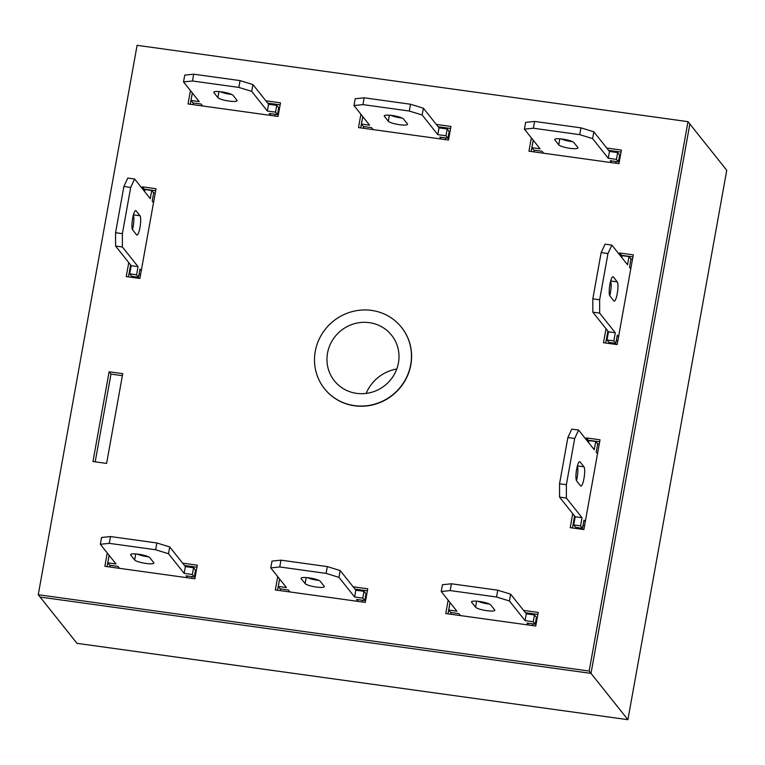 <?xml version="1.0" encoding="UTF-8"?>
<svg xmlns="http://www.w3.org/2000/svg" width="765" height="765" viewBox="0 0 765 765"><rect width="100%" height="100%" fill="white"/><g stroke="black" fill="none" stroke-linecap="round" stroke-linejoin="round"><path stroke-width="1.15" d="M396.777 369.007A39.311 37.753 -38.6 0 0 366.158 393.411M398.431 362.916A36.577 35.123 -38.6 0 0 390.638 334.076A36.577 35.123 -38.6 0 0 353.755 323.891A36.577 35.123 -38.6 0 0 327.525 353.095A36.577 35.123 -38.6 0 0 333.483 379.631A36.577 35.123 -38.6 0 0 370.729 392.541A36.577 35.123 -38.6 0 0 398.431 362.916M410.709 364.618A49.237 47.287 -38.6 0 0 401.482 327.315A49.237 47.287 -38.6 0 0 351.556 311.785A49.237 47.287 -38.6 0 0 315.257 351.393A49.237 47.287 -38.6 0 0 324.475 388.697A49.237 47.287 -38.6 0 0 374.401 404.226A49.237 47.287 -38.6 0 0 410.709 364.618M627.902 719.674L76.997 643.336L40.105 597.054L591.01 673.382L689.858 123.997L726.75 170.279L627.902 719.674L591.01 673.382L689.858 123.997L688.003 121.664L137.098 45.326L38.25 594.721L589.155 671.048L688.003 121.664M324.475 388.697L324.618 388.878A49.237 47.287 -38.6 0 0 354.558 405.785A49.237 47.287 -38.6 0 0 404.522 381.563A49.237 47.287 -38.6 0 0 401.635 327.506L401.482 327.315M606.023 328.73L603.509 342.72L617.145 344.604L633.286 254.85L619.65 252.966L619.373 254.535M92.967 461.524L106.603 463.418L122.744 373.664L109.108 371.78L92.967 461.524M448.156 600.219L445.756 613.549L535.758 626.019L538.206 612.421L523.566 610.394M107.253 552.98L104.853 566.31L194.855 578.789L197.303 565.182L182.663 563.155M531.35 137.863L528.95 151.193L618.952 163.662L621.4 150.064L606.75 148.037M360.898 114.243L358.498 127.573L448.5 140.043L450.948 126.445L436.299 124.418M277.705 576.6L275.304 589.93L365.307 602.399L367.755 588.801L353.114 586.774M572.746 513.678L570.231 527.659L583.867 529.552L600.018 439.799L586.382 437.905L586.095 439.473M190.447 90.624L188.047 103.954L278.049 116.433L280.497 102.826L265.847 100.798M128.759 262.605L126.235 276.586L139.871 278.47L156.022 188.726L142.386 186.832L142.108 188.4M632.923 256.877L621.515 255.3L621.228 256.858M607.879 331.063L605.727 343.026M122.381 375.692L110.973 374.104L95.185 461.84M450.021 602.552L447.984 613.855M537.843 614.448L525.421 612.727M109.118 555.314L107.081 566.626M196.94 567.209L184.518 565.488M621.037 152.092L608.615 150.37M533.205 140.196L531.178 151.499M38.25 594.721L40.105 597.054L591.01 673.382L589.155 671.048M450.575 128.472L438.163 126.751M362.753 116.576L360.726 127.889M279.569 578.933L277.532 590.245M367.391 590.829L354.97 589.107M599.645 441.816L588.237 440.238L587.95 441.807M574.601 516.012L572.45 527.965M280.124 104.853L267.712 103.132M192.302 92.957L190.275 104.27M155.658 190.743L144.25 189.165L143.963 190.734M130.614 264.939L128.463 276.892M586.382 437.905L588.237 440.238M109.108 371.78L110.973 374.104M619.65 252.966L621.515 255.3M142.386 186.832L144.25 189.165M270.867 115.439L269.318 113.478L277.494 114.616L275.534 112.159L267.358 111.03L251.704 91.379L238.833 87.411L192.474 80.994L183.523 81.932L199.177 101.582L190.992 100.445L192.952 102.902L201.128 104.03L202.687 105.991M236.94 100.263L233.029 95.348A9.849 1.855 -169.8 0 0 222.787 92.029A9.849 1.855 -169.8 0 0 213.789 92.278A9.849 1.855 -169.8 0 0 213.932 92.699L217.853 97.614A9.849 1.855 -169.8 0 0 228.094 100.932A9.849 1.855 -169.8 0 0 237.083 100.684A9.849 1.855 -169.8 0 0 236.94 100.263M192.933 93.741L192.216 93.646L190.992 100.445M277.494 114.616L278.718 107.817L276.758 105.36L268.582 104.231L252.928 84.58L240.057 80.612L193.698 74.195L184.748 75.133L183.523 81.932M278.613 113.258L277.762 113.144M220.387 91.704A9.849 1.855 -169.8 0 0 231.709 94.458M193.038 104.652L193.344 102.959M274.865 115.984L275.161 114.291M275.534 112.159L276.758 105.36M267.358 111.03L268.582 104.231M251.704 91.379L252.928 84.58M238.833 87.411L240.057 80.612M192.474 80.994L193.698 74.195M441.319 139.048L439.77 137.098L447.946 138.236L445.995 135.778L437.81 134.64L422.156 114.999L409.285 111.03L362.926 104.614L353.975 105.551L369.629 125.202L361.443 124.064L363.404 126.521L371.589 127.65L373.138 129.601M407.391 123.873L403.48 118.967A9.849 1.855 -169.8 0 0 393.239 115.649A9.849 1.855 -169.8 0 0 384.24 115.898A9.849 1.855 -169.8 0 0 384.384 116.318L388.304 121.233A9.849 1.855 -169.8 0 0 398.546 124.552A9.849 1.855 -169.8 0 0 407.544 124.303A9.849 1.855 -169.8 0 0 407.391 123.873M363.385 117.361L362.667 117.265L361.443 124.064M447.946 138.236L449.17 131.437L447.209 128.979L439.034 127.841L423.38 108.2L410.509 104.231L364.15 97.805L355.199 98.752L353.975 105.551M449.065 136.878L448.214 136.763M390.839 115.324A9.849 1.855 -169.8 0 0 402.161 118.078M363.499 128.271L363.796 126.569M445.316 139.603L445.613 137.91M445.995 135.778L447.209 128.979M437.81 134.64L439.034 127.841M422.156 114.999L423.38 108.2M409.285 111.03L410.509 104.231M362.926 104.614L364.15 97.805M581.362 529.198L581.543 528.185M585.263 521.768L583.982 520.162L582.509 528.319L575.691 527.372L573.74 524.924L575.203 516.758L559.55 497.116L559.55 483.786L567.869 437.542L571.78 429.127L578.598 430.064L594.252 449.715L595.725 441.548L597.685 444.006L596.212 452.163L597.494 453.779M588.553 442.562L588.907 440.611L595.725 441.548M577.336 466.153A9.849 2.027 -82.1 0 1 576.475 480.678M582.509 528.319L580.558 525.861L582.022 517.704L566.368 498.063L566.368 484.723L574.687 438.488L578.598 430.064M583.982 466.822A9.849 2.027 -82.1 0 1 584.135 477.561A9.849 2.027 -82.1 0 1 580.912 486.1A9.849 2.027 -82.1 0 1 580.558 485.861L576.638 480.946A9.849 2.027 -82.1 0 1 576.485 470.207A9.849 2.027 -82.1 0 1 579.707 461.678A9.849 2.027 -82.1 0 1 580.071 461.907L583.982 466.822L577.393 465.914M597.58 443.882L599.234 444.111M583.016 525.488L584.556 525.698M573.74 524.924L580.558 525.861M575.203 516.758L582.022 517.704M559.55 497.116L566.368 498.063M559.55 483.786L566.368 484.723M567.869 437.542L574.687 438.488M528.586 625.024L527.028 623.073L535.213 624.211L533.253 621.754L525.067 620.616L509.414 600.974L496.552 597.006L450.183 590.58L441.233 591.527L456.887 611.168L448.711 610.04L450.661 612.497L458.847 613.626L460.406 615.576M494.659 609.848L490.738 604.943A9.849 1.855 -169.8 0 0 480.497 601.625A9.849 1.855 -169.8 0 0 471.508 601.873A9.849 1.855 -169.8 0 0 471.651 602.294L475.562 607.209A9.849 1.855 -169.8 0 0 485.804 610.527A9.849 1.855 -169.8 0 0 494.802 610.269A9.849 1.855 -169.8 0 0 494.659 609.848M450.642 603.336L449.935 603.241L448.711 610.04M535.213 624.211L536.437 617.412L534.477 614.955L526.291 613.817L510.638 594.176L497.776 590.207L451.407 583.781L442.457 584.728L441.233 591.527M536.332 622.853L535.471 622.739M478.106 601.3A9.849 1.855 -169.8 0 0 489.418 604.044M450.757 614.247L451.063 612.545M532.574 625.579L532.88 623.886M533.253 621.754L534.477 614.955M525.067 620.616L526.291 613.817M509.414 600.974L510.638 594.176M496.552 597.006L497.776 590.207M450.183 590.58L451.407 583.781M358.135 601.405L356.576 599.454L364.752 600.592L362.801 598.134L354.616 596.996L338.962 577.355L326.1 573.387L279.732 566.961L270.781 567.907L286.435 587.549L278.259 586.42L280.21 588.878L288.395 590.006L289.954 591.957M324.197 586.229L320.286 581.323A9.849 1.855 -169.8 0 0 310.045 578.005A9.849 1.855 -169.8 0 0 301.047 578.254A9.849 1.855 -169.8 0 0 301.2 578.675L305.111 583.59A9.849 1.855 -169.8 0 0 315.352 586.908A9.849 1.855 -169.8 0 0 324.35 586.65A9.849 1.855 -169.8 0 0 324.197 586.229M280.191 579.717L279.483 579.621L278.259 586.42M364.752 600.592L365.976 593.793L364.025 591.335L355.84 590.198L340.186 570.556L327.324 566.588L280.956 560.162L272.005 561.108L270.781 567.907M365.88 599.234L365.02 599.119M307.654 577.68A9.849 1.855 -169.8 0 0 318.967 580.434M280.306 590.628L280.612 588.926M362.122 601.959L362.428 600.267M362.801 598.134L364.025 591.335M354.616 596.996L355.84 590.198M338.962 577.355L340.186 570.556M326.1 573.387L327.324 566.588M279.732 566.961L280.956 560.162M187.683 577.795L186.124 575.835L194.3 576.973L192.35 574.515L184.164 573.387L168.51 553.736L155.649 549.767L109.28 543.351L100.33 544.288L115.984 563.939L107.808 562.801L109.758 565.259L117.944 566.387L119.503 568.347M153.746 562.619L149.835 557.704A9.849 1.855 -169.8 0 0 139.593 554.386A9.849 1.855 -169.8 0 0 130.595 554.635A9.849 1.855 -169.8 0 0 130.748 555.055L134.659 559.97A9.849 1.855 -169.8 0 0 144.901 563.289A9.849 1.855 -169.8 0 0 153.899 563.04A9.849 1.855 -169.8 0 0 153.746 562.619M109.739 556.098L109.022 556.002L107.808 562.801M194.3 576.973L195.524 570.174L193.574 567.716L185.388 566.588L169.734 546.937L156.863 542.968L110.504 536.552L101.554 537.489L100.33 544.288M195.429 575.615L194.568 575.5M137.203 554.061A9.849 1.855 -169.8 0 0 148.515 556.815M109.854 567.008L110.16 565.316M191.671 578.34L191.977 576.647M192.35 574.515L193.574 567.716M184.164 573.387L185.388 566.588M168.51 553.736L169.734 546.937M155.649 549.767L156.863 542.968M109.28 543.351L110.504 536.552M611.77 162.668L610.221 160.717L618.397 161.855L616.447 159.397L608.261 158.259L592.607 138.618L579.736 134.65L533.377 128.224L524.427 129.17L540.08 148.812L531.895 147.683L533.855 150.141L542.041 151.269L543.59 153.22M577.843 147.492L573.932 142.586A9.849 1.855 -169.8 0 0 563.69 139.268A9.849 1.855 -169.8 0 0 554.692 139.517A9.849 1.855 -169.8 0 0 554.845 139.938L558.756 144.853A9.849 1.855 -169.8 0 0 568.997 148.171A9.849 1.855 -169.8 0 0 577.996 147.913A9.849 1.855 -169.8 0 0 577.843 147.492M533.836 140.98L533.119 140.884L531.895 147.683M618.397 161.855L619.621 155.056L617.671 152.598L609.485 151.46L593.831 131.819L580.96 127.851L534.601 121.425L525.651 122.371L524.427 129.17M619.516 160.497L618.665 160.382M561.3 138.943A9.849 1.855 -169.8 0 0 572.612 141.688M533.951 151.891L534.257 150.189M615.768 163.222L616.074 161.53M616.447 159.397L617.671 152.598M608.261 158.259L609.485 151.46M592.607 138.618L593.831 131.819M579.736 134.65L580.96 127.851M533.377 128.224L534.601 121.425M630.771 268.84L629.49 267.224L630.953 259.067L629.002 256.61L627.529 264.767L611.876 245.125L607.965 253.55L599.645 299.784L599.645 313.115L615.299 332.765L613.826 340.922L615.787 343.38L617.259 335.213L618.541 336.83M617.259 281.883L613.339 276.968A9.849 2.027 97.9 0 0 612.985 276.729A9.849 2.027 97.9 0 0 609.762 285.269A9.849 2.027 97.9 0 0 609.915 296.007L613.836 300.922A9.849 2.027 97.9 0 0 614.19 301.152A9.849 2.027 97.9 0 0 617.412 292.622A9.849 2.027 97.9 0 0 617.259 281.883L610.671 280.965M614.821 343.246L614.639 344.26M611.876 245.125L605.058 244.178L601.147 252.603L592.827 298.838L592.827 312.177L608.481 331.819L607.008 339.976L608.969 342.433L615.787 343.38M629.002 256.61L622.184 255.663L621.83 257.614M609.753 295.73A9.849 2.027 97.9 0 0 610.604 281.214M632.512 259.163L630.857 258.933M607.965 253.55L601.147 252.603M599.645 299.784L592.827 298.838M599.645 313.115L592.827 312.177M615.299 332.765L608.481 331.819M613.826 340.922L607.008 339.976M617.833 340.76L616.294 340.549M137.375 278.125L137.557 277.112M141.276 270.695L139.985 269.089L138.522 277.246L131.704 276.299L129.744 273.851L131.217 265.685L115.563 246.043L115.563 232.713L123.882 186.469L127.793 178.054L134.611 178.991L150.265 198.642L151.738 190.475L153.689 192.933L152.225 201.09L153.507 202.706M144.566 191.489L144.92 189.538L151.738 190.475M133.34 215.08A9.849 2.027 -82.1 0 1 132.479 229.605M138.522 277.246L136.562 274.788L138.035 266.631L122.381 246.99L122.381 233.65L130.7 187.415L134.611 178.991M139.995 215.749A9.849 2.027 -82.1 0 1 140.148 226.488A9.849 2.027 -82.1 0 1 136.925 235.027A9.849 2.027 -82.1 0 1 136.562 234.788L132.651 229.873A9.849 2.027 -82.1 0 1 132.498 219.134A9.849 2.027 -82.1 0 1 135.711 210.605A9.849 2.027 -82.1 0 1 136.074 210.834L139.995 215.749L133.406 214.841M153.593 192.809L155.247 193.038M139.029 274.415L140.569 274.625M129.744 273.851L136.562 274.788M131.217 265.685L138.035 266.631M115.563 246.043L122.381 246.99M115.563 232.713L122.381 233.65M123.882 186.469L130.7 187.415M217.853 97.614L218.933 91.58M213.932 92.699L214.076 91.934M388.304 121.233L389.385 115.19M384.384 116.318L384.527 115.553M579.296 461.802L580.071 461.907M475.562 607.209L476.652 601.166M471.651 602.294L471.785 601.529M305.111 583.59L306.201 577.546M301.2 578.675L301.334 577.91M134.659 559.97L135.749 553.927M130.748 555.055L130.882 554.29M558.756 144.853L559.837 138.809M554.845 139.938L554.979 139.173M613.339 276.968L612.574 276.863M135.3 210.729L136.074 210.834"/></g></svg>
